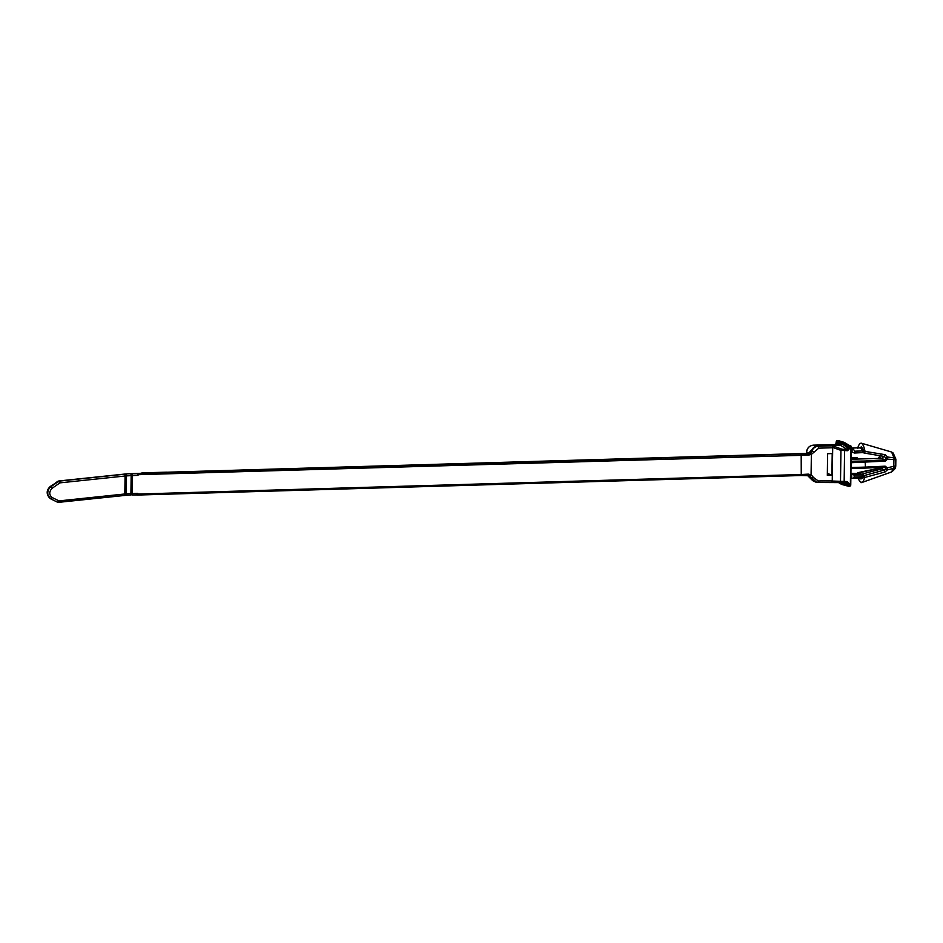 <?xml version="1.0" encoding="UTF-8"?>
<svg xmlns="http://www.w3.org/2000/svg" width="943" height="943" viewBox="0 0 943 943"><rect width="100%" height="100%" fill="white"/><g stroke="black" fill="none" stroke-linecap="round" stroke-linejoin="round"><path stroke-width="1.41" d="M137.784 493.354L137.442 495.051L137.784 493.354L132.268 493.519L132.527 475.543A7.131 0.931 0.8 0 0 131.16 475.602L126.268 475.909A7.131 0.931 0.8 0 0 125.065 476.015L60.222 482.828A1.839 1.344 99 0 0 59.668 483.04L52.136 488.285C49.012 491.657 48.965 494.71 52.018 497.456L58.714 500.768A1.839 1.344 99 0 0 59.256 500.874L124.818 493.979A7.131 0.931 -179.2 0 1 126.02 493.884L130.912 493.578A7.131 0.931 -179.2 0 1 132.268 493.519L131.89 494.981L137.395 494.816M137.395 494.934L131.89 494.981M125.325 495.381L58.136 502.371A3.466 2.534 99 0 0 58.466 502.36L125.325 495.381A1.721 0.86 -93.6 0 0 126.02 493.884L126.268 475.909A1.721 0.86 86.4 0 0 125.619 474.093L59.48 481.095A3.466 2.534 99 0 0 58.431 481.496L50.898 486.741C48.27 488.828 47.303 491.704 48.022 495.381C47.197 491.633 48.152 488.651 50.875 486.447L57.617 481.425A2.299 1.285 -124.8 0 0 57.358 481.543A2.299 1.285 -124.8 0 0 57.158 481.743M137.489 495.04L800.937 475.52L137.442 495.051M167.1 472.526L141.945 472.867L166.581 472.172M167.689 472.514L166.746 472.278M850.916 473.74L861.761 474.14L881.905 468.836L879.619 468.129L858.484 472.997M865.108 468.093L884.652 467.186L885.842 468.93L884.286 470.05L864.389 475.508L863.529 475.06L863.305 477.747L860.935 478.985L859.992 478.148M861.749 482.557L859.321 480.777L858.236 478.207M860.888 482.639C862.444 482.828 863.705 481.107 864.66 477.476L884.982 472.007L887.422 469.85L893.811 468.353L891.347 472.03M864.389 475.508L864.66 477.476M863.269 474.907L854.205 475.178L854.181 476.981L862.338 476.734L862.362 475.119L863.269 474.907L861.761 474.14M862.362 475.119L863.529 475.06M857.67 448.373C858.625 444.742 859.886 443.021 861.442 443.21C862.986 444.294 864.177 447.017 865.026 451.391L864.696 453.1L862.68 452.605L862.704 450.99L854.535 451.226L862.668 450.778L860.499 447.795L852.095 448.043A16.09 5.552 88 0 1 854.499 451.013M809.177 475.59L812.783 480.694L816.332 482.38L809.212 475.602M809.165 452.864L810.556 450.86L811.345 451.096C812.536 447.972 814.705 446.263 817.876 445.98L817.876 445.98C814.669 446.263 812.501 447.972 811.345 451.096L808.104 453.666L811.758 451.296C812.972 448.208 815.141 446.534 818.276 446.251L832.728 445.827L832.221 482.062L817.84 482.486L818.288 480.989L832.032 480.588M849.69 486.305L850.751 485.256L851.293 446.676L844.327 442.397L837.419 440.581A1.155 1.096 108.7 0 0 836.311 441.748L836.288 443.316L841.686 444.141L840.578 445.308L817.876 445.98L818.748 448.161L811.357 454.42M841.109 482.604L841.663 484.407L848.594 486.305A1.155 1.073 -75 0 1 847.804 485.232L846.932 482.557L841.486 482.616A1.155 0.967 93.4 0 1 841.404 482.616L846.932 482.557M832.728 445.827L841.958 449.21L847.238 449.446L848.323 448.255L841.686 443.564L836.311 441.748M843.997 442.361L841.686 443.564L848.346 446.687A1.155 1.061 -64.9 0 1 849.454 445.509L843.997 442.361M801.02 475.508L809.707 475.791L801.02 475.508M811.369 454.302L808.681 455.115L808.104 453.666L801.314 453.866L808.528 453.831L810.544 453.265L811.758 451.296L813.833 451.992M137.702 473.398L138.032 475.378L137.702 473.398L801.314 453.866M836.288 443.316L837.113 443.139L835.746 444.577L813.503 445.143C809.33 445.674 807.031 448.078 806.607 452.369L806.501 453.394M816.791 482.439L817.805 482.486L816.779 482.439L809.33 475.661M807.479 475.449L812.748 480.671M850.598 445.65L850.892 446.758L848.346 446.687L848.323 448.255L849.761 448.361L847.557 450.707L847.238 449.446L840.578 445.308L835.746 444.577L813.455 445.143A3.56 0.872 -91.5 0 0 813.408 445.155M808.08 453.666L806.784 454.125M809.259 453.159L809.448 452.334L807.255 453.371A3.56 3.466 109.8 0 0 810.556 450.86M809.141 475.402L809.495 475.755A3.56 3.418 -50.1 0 1 810.19 477.005M831.915 475.201L832.209 453.571L827.624 453.701L827.329 475.343L831.915 475.201L827.353 473.339M811.369 454.361L811.074 474.706L809.707 475.791L811.381 477.806L813.467 477.441L818.288 480.989M811.086 474.6L813.467 477.441M847.557 450.707L840.944 450.4L832.457 447.3M831.985 481.024L847.12 481.555L846.802 482.557M850.02 486.211L850.751 485.256L851.258 446.734M847.12 481.555L849.266 483.771L848.924 486.34L850.35 485.303L850.892 446.782M841.958 449.21A1.155 0.931 110.1 0 0 840.944 450.4L840.508 481.543A1.155 0.967 93.4 0 0 841.392 482.616L817.805 482.486M849.266 483.771L840.767 482.58M801.185 453.866L801.255 474.518L808.34 474.129L811.074 474.824M811.31 454.337L810.567 453.253M808.34 474.129L808.104 475.425M880.644 455.622L878.864 457.449L881.811 458.333A1.297 1.214 112.3 0 0 882.789 456.2M882.884 467.28A1.297 1.214 -67.7 0 1 881.905 468.836L884.286 470.05L884.982 472.007M880.491 466.738L879.619 468.129M864.696 453.1L884.475 456.483L886.09 458.663L884.758 459.866L881.811 458.333L851.116 459.229M861.442 443.21L891.63 452.027L893.952 457.815L887.611 457.037L885.229 454.691L865.026 451.391M860.264 473.527L850.916 473.315M879.583 468.129L857.552 472.738M880.585 455.363L878.829 457.449M851.128 457.921L857.093 457.756M893.162 453.029L891.63 452.027M851.069 462.707L885.241 461.139L884.758 459.866L865.108 461.009L865.45 467.103L850.999 467.528M854.535 451.226L854.511 453.029L862.68 452.605M850.716 467.539L852.012 468.494L865.049 468.105L865.45 467.103L885.171 466.184L884.711 467.186L865.049 468.105M895.756 458.899A3.56 1.792 -12.8 0 0 893.952 457.815A3.56 1.662 99.5 0 1 893.893 460.137L893.811 466.266L885.96 468.188M885.842 468.93A1.155 0.637 24.4 0 0 887.422 469.85L887.504 467.94L885.171 466.184M864.707 453.111L884.499 456.495L885.229 454.691M886.09 458.663L887.622 459.135L887.611 457.037L885.996 457.815M851.093 460.868L852.095 461.386L850.822 462.565M891.512 471.983C894.447 469.649 895.803 467.964 895.602 466.891A3.56 2.511 -162.6 0 1 893.811 468.353A3.56 1.485 74.8 0 0 893.811 466.266L895.767 465.877L895.85 459.748A3.56 3.56 0 0 0 895.767 458.911L893.186 453.064M854.511 453.029L851.211 451.886M859.014 448.102L861.383 446.852L860.499 447.795L851.753 448.008A16.09 4.491 -91.4 0 1 852.095 448.043L852.036 452.369M854.205 475.178L851.741 474.023L851.67 478.349A16.09 4.491 88.6 0 1 850.857 477.512M860.075 478.101L860.935 478.985L860.075 478.101L862.303 476.922L854.181 476.981M851.67 478.349A16.09 5.552 -92 0 0 852.107 478.384A16.09 5.552 -92 0 0 854.134 477.158M137.772 494.049L801.255 474.518L800.984 475.508M142.287 473.245L127.588 473.799L59.256 481.013L127.376 473.81M137.69 473.622L127.765 473.822L137.69 473.516M58.69 481.001A2.299 1.532 -96 0 1 58.879 480.965A2.299 1.532 -96 0 1 59.02 480.965L50.875 486.447M127.765 473.822L125.619 474.093M59.256 481.013L57.983 481.496M123.722 474.164L58.879 480.965L50.25 486.494A2.299 1.285 -124.8 0 1 50.509 486.376C46.254 490.737 46.207 494.769 50.344 498.458M127.482 473.799L123.462 474.188M48.022 495.381L50.733 498.847L57.429 502.171A3.466 2.534 99 0 0 58.136 502.371M861.383 446.852L863.694 450.023L863.835 452.852M808.953 452.817L806.607 452.369L806.595 453.383M813.503 445.143L817.852 445.98M839.541 482.51L850.35 485.303M837.419 440.581L849.454 445.509L849.761 448.361M807.255 453.371L166.663 472.231L807.22 453.371M832.492 447.76L818.748 448.161M841.321 482.616L832.221 482.062M844.598 449.516L844.15 482.627M808.681 455.115L138.043 474.683M865.108 461.009L851.081 461.257M885.241 461.139L887.622 459.135L895.85 459.748M863.305 477.747A0.919 0.813 -143.8 0 0 862.303 476.922L863.505 476.828M863.859 451.084L862.668 450.778A0.919 0.695 -23.7 0 0 863.694 450.023M138.032 475.378L132.527 475.543L132.185 473.787M127.01 473.893L128.731 473.787M128.437 495.181L126.704 495.287M130.217 495.075A1.721 0.86 -93.6 0 0 130.912 493.578L131.16 475.602A1.721 0.86 86.4 0 0 130.511 473.787M124.016 495.464A1.721 1.155 -96 0 0 124.818 493.979L125.065 476.015A1.721 1.155 84 0 0 124.311 474.282M58.466 502.36A1.721 1.155 -96 0 0 59.256 500.874M57.429 502.171A1.721 1.143 -63.6 0 0 58.714 500.768M50.733 498.847A1.721 1.143 -63.6 0 0 52.018 497.456M50.898 486.741A1.721 0.955 55.2 0 1 52.136 488.285M58.431 481.496A1.721 0.955 55.2 0 1 59.668 483.04M59.48 481.095A1.721 1.155 84 0 1 60.222 482.828M841.651 484.407L838.28 482.427M844.315 442.397L838.268 440.593M838.032 440.558L837.384 440.57A1.155 1.155 0 0 0 836.264 441.713L835.698 444.577M813.455 445.143C809.294 445.674 806.972 448.055 806.513 452.263M849.525 486.329L848.924 486.34M851.293 446.676L850.786 445.78M861.855 482.521L891.595 471.96M895.602 466.891A3.56 3.56 0 0 0 895.767 465.877M860.464 478.136L852.107 478.384M142.252 473.233L127.517 473.799M50.25 486.494C46.443 490.089 46.195 493.908 49.531 497.951M129.615 495.122L125.784 495.358"/></g></svg>
